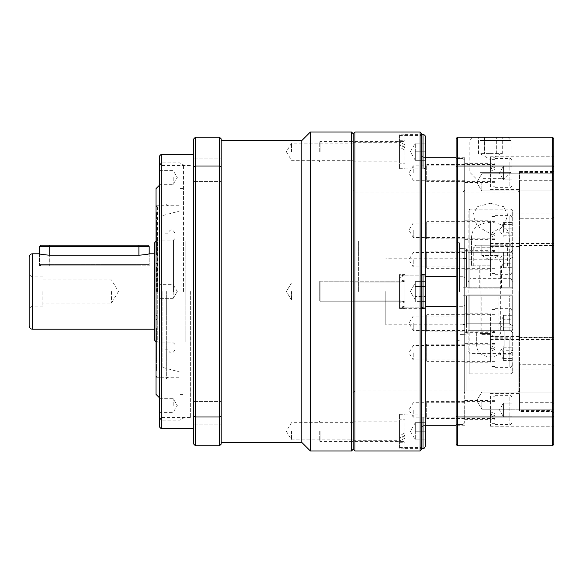 <?xml version="1.0" encoding="UTF-8"?>
<svg xmlns="http://www.w3.org/2000/svg" width="583" height="583" viewBox="0 0 583 583"><rect width="100%" height="100%" fill="white"/><g stroke="black" fill="none" stroke-linecap="round" stroke-linejoin="round"><path stroke-width="0.44" stroke-dasharray="2.92 2.19" d="M353.232 151.755L353.232 142.318L353.232 151.755M291.5 151.755L291.5 143.178L291.5 151.755M353.232 431.245L353.232 440.682L353.232 431.245M291.5 431.245L291.5 439.822L291.5 431.245M353.232 291.5L353.232 449.253L353.232 291.5M291.5 291.5L291.5 300.07L291.5 291.5M221.197 170.251L221.197 181.568L221.197 170.251M193.76 170.251L193.76 181.568L193.76 170.251M221.197 412.749L221.197 424.067L221.197 412.749M193.76 412.749L193.76 424.067L193.76 412.749M351.513 132.035L351.513 450.965M159.465 156.04L159.465 426.96M161.185 428.68L161.185 154.32M161.447 291.5L161.447 420.103L161.447 291.5M301.79 140.605L301.79 442.395M221.197 291.5L221.197 140.605L221.197 291.5M310.36 132.035L310.36 450.965M190.335 291.5L190.335 417.53L190.335 291.5M193.76 291.5L193.76 154.32L193.76 291.5M221.197 166.621L219.485 166.009L195.48 166.009L195.48 137.18L219.485 137.18L219.485 445.82L195.48 445.82L195.48 416.991L219.485 416.991L221.197 416.379L221.197 138.892L219.485 137.18M159.465 291.5L159.465 162.038L159.465 291.5M219.485 445.82L221.197 444.108L221.197 416.379M195.48 137.18L193.76 138.892L193.76 444.108L195.48 445.82M193.76 416.379L195.48 416.991L195.48 166.009L193.76 166.621M459.542 291.5L459.542 242.9L459.542 291.5M456.11 291.5L456.11 156.382L456.11 291.5M358.37 291.5L358.37 240.917L358.37 291.5M462.968 287.215L462.968 291.5L462.968 287.215L466.4 287.215L466.4 248.846L462.968 248.635L466.4 248.846L466.4 287.215L462.968 287.215L462.968 295.785L466.4 295.785L462.968 295.785L462.968 287.215L509.265 287.215L509.265 259.202L466.4 259.202L466.4 287.215L468.113 287.215L468.113 250.573L468.113 287.215L468.113 252.293L510.985 252.293L510.985 287.215L468.113 287.215L512.697 287.215L512.697 254.02L510.985 252.293L468.113 252.293L468.113 250.573L466.4 248.846L468.113 250.573L468.113 287.215L462.968 287.215M466.4 295.785L466.4 324.491L462.968 324.491L466.4 324.491L466.4 295.785L466.4 323.798L509.265 323.798L509.265 295.785L466.4 295.785L466.4 334.154L468.113 332.427L468.113 295.785L468.113 332.427L468.113 295.785L510.985 295.785L510.985 330.707L468.113 330.707L510.985 330.707L512.697 328.98L512.697 295.785L512.697 325.795L509.265 323.798L466.4 323.798L466.4 295.785L512.697 295.785L466.4 295.785L468.113 295.785L468.113 332.427L466.4 334.154L466.4 295.785L462.968 295.785L466.4 295.785M462.968 324.491L462.968 334.365L466.4 334.154L462.968 334.154L462.968 324.491M385.808 291.5L385.808 324.767L385.808 291.5M466.4 324.491L466.4 323.798L466.4 324.491M512.697 328.98L512.697 295.785L512.697 328.98L510.985 330.707L510.985 295.785L512.697 295.785L509.265 295.785L509.265 323.798L512.697 325.795L512.697 328.98M466.4 258.509L466.4 287.215L466.4 258.509L462.968 258.509L466.4 258.509L466.4 259.202L466.4 258.509M512.697 257.205L512.697 287.215L466.4 287.215L466.4 259.202L509.265 259.202L512.697 257.205L512.697 254.02L512.697 287.215L512.697 257.205L509.265 259.202L509.265 287.215L512.697 287.215L510.985 287.215L510.985 252.293L512.697 254.02L512.697 257.205M462.968 258.509L462.968 248.846L462.968 258.509M462.968 291.5L462.968 390.953L462.968 291.5M29.15 291.5L29.15 308.057L29.15 291.5M32.582 291.5L32.582 306.075L32.582 291.5M42.865 291.5L42.865 306.075L42.865 291.5M111.455 291.5L111.455 303.16L111.455 291.5M156.04 341.623A3.432 3.432 0 0 0 157.753 342.083L157.753 240.917L157.753 342.083L185.19 342.083L185.19 240.917L157.753 240.917A3.432 3.432 0 0 0 156.04 241.377M154.32 329.22L154.32 253.78L154.32 329.22M29.15 257.205L29.15 325.795M39.44 265.782L39.44 253.78C40.038 254.246 43.47 254.72 49.73 255.208L138.892 255.208C145.145 254.72 148.578 254.246 149.182 253.78L149.182 264.405L138.892 264.405L149.182 264.405L147.805 265.782L39.44 265.782L147.805 265.782M154.32 244.343L154.32 338.657M185.19 240.917L185.19 342.083M464.687 305.426L464.687 291.5L464.687 305.426L462.968 306.294L464.687 305.426L464.687 422.799L464.687 305.426M462.968 306.294L456.11 306.294L462.968 306.294L462.968 424.424L462.968 306.294M425.524 306.643L421.815 307.788L421.815 291.5L421.815 307.788L425.247 306.643L456.11 306.643L456.11 425.247L456.11 306.643M399.53 291.5L399.53 307.788L399.53 291.5M421.815 431.245L421.815 428.592C422.019 426.552 423.163 425.437 425.247 425.247C423.156 425.437 422.019 426.552 421.815 428.592L421.815 431.245M399.53 431.245L399.53 447.54L399.53 431.245M456.11 276.357L425.247 276.357L421.815 275.431L421.815 154.408L421.815 291.5L421.815 275.212L425.247 276.357L425.247 157.753C423.156 157.563 422.019 156.448 421.815 154.408L421.815 151.755L421.815 154.408C422.019 156.448 423.163 157.563 425.247 157.753L456.11 157.753L456.11 158.576L462.968 158.576L464.687 160.201L462.968 158.576L456.11 158.576L456.11 157.753L456.11 276.357L456.11 157.753M464.687 160.201L464.687 392.665L464.687 160.201M399.53 151.755L399.53 135.46L399.53 151.755M464.687 173.078L464.687 182.508L464.687 173.078M413.245 173.078L413.245 165.871L413.245 173.078M464.687 259.77L464.687 269.2L464.687 259.77M413.245 259.77L413.245 266.97L413.245 259.77M464.687 352.802L464.687 362.232L464.687 352.802M413.245 352.802L413.245 360.002L413.245 352.802M464.687 409.922L464.687 419.352L464.687 409.922M413.245 409.922L413.245 417.129L413.245 409.922M464.687 323.23L464.687 332.66L464.687 323.23M413.245 323.23L413.245 330.43L413.245 323.23M464.687 230.198L464.687 239.628L464.687 230.198M413.245 230.198L413.245 237.398L413.245 230.198M421.815 449.253L421.815 133.747M420.103 132.035L420.103 450.965M354.945 450.965L354.945 132.035M425.247 275.642L425.524 276.357M456.11 276.706L456.11 158.576L456.11 276.706L462.968 276.706L462.968 158.576L462.968 276.706L456.11 276.706M464.687 277.574L462.968 276.706L464.687 277.574M456.11 424.424L456.11 306.294L456.11 424.424L462.968 424.424L456.11 424.424L456.11 425.247L456.11 424.424M464.687 422.799L462.968 424.424L464.687 422.799M456.11 425.247L425.247 425.247L425.247 307.358M421.815 151.755L421.815 135.46L421.815 151.755M354.945 291.5L354.945 192.047L354.945 291.5M457.48 291.5L457.48 157.753L457.48 291.5M464.687 291.5L464.687 157.753L464.687 291.5M466.057 291.5L466.057 390.953L466.057 291.5M490.405 137.18L472.915 137.18L490.405 137.18M490.405 203.299L477.339 206.615L472.915 214.908L477.28 226.189L490.405 233.703L503.544 226.175L507.895 214.908L503.479 206.615L490.405 203.299M553.85 182.377L553.85 190.947L553.85 182.377M481.835 182.377L481.835 190.947L481.835 182.377M553.85 400.623L553.85 409.193L553.85 400.623M481.835 400.623L481.835 409.193L481.835 400.623M552.48 180.694L519.555 180.694L519.555 218.261L552.48 218.261L552.48 180.694L553.85 179.447L553.85 156.783L553.85 171.103L552.48 172.466L552.48 171.468L552.48 245.37L553.85 244.78L553.85 171.103M519.555 180.694L519.555 189.366L519.555 172.466L552.48 172.466M490.405 173.078L490.405 156.783L490.405 173.078M552.48 245.37L519.555 245.37L519.555 276.058L552.48 276.043L552.48 291.5L552.48 245.764L553.85 245.305L553.85 213.91L553.85 217.372L552.48 218.261M552.48 245.764L519.555 245.764L519.555 246.492L519.555 218.261M490.405 230.198L490.405 246.492L490.405 230.198M519.555 337.236L519.555 364.739L552.48 364.739L552.48 402.306L519.555 402.306L519.555 393.634L519.555 410.534L552.48 410.534L552.48 411.532L552.48 337.63L553.85 338.22L553.85 307.059L552.48 306.957L552.48 291.5L552.48 337.236L519.555 337.236L519.555 291.5L519.555 392.323L519.555 276.043L490.405 276.058L490.405 259.77L490.405 276.058M552.48 337.63L519.555 337.63L519.555 306.942L552.48 306.957M490.405 323.23L490.405 339.525L490.405 323.23M552.48 402.306L553.85 403.553L553.85 426.217L553.85 411.897L552.48 410.534M490.405 409.922L490.405 426.217L490.405 409.922M552.48 337.236L553.85 337.695L553.85 369.09L553.85 365.628L552.48 364.739M490.405 352.802L490.405 336.508L490.405 352.802M553.85 244.78L553.85 275.941L552.48 276.043M490.405 259.77L490.405 243.475L490.405 259.77M518.185 291.5L518.185 390.953L518.185 291.5M553.85 245.305L553.85 307.059M519.555 245.764L519.555 306.957L490.405 306.942M553.85 444.45L553.85 138.55L552.48 137.18L552.48 445.82L553.85 444.45M553.85 179.447L553.85 217.372M553.85 338.22L553.85 411.897M553.85 403.553L553.85 365.628M553.85 337.695L553.85 275.941M519.555 337.63L519.555 410.534M519.555 402.306L519.555 364.739M552.48 445.82L457.48 445.82L457.48 416.991L552.48 416.991L553.85 416.502M457.48 137.18L456.11 138.55L456.11 416.502L457.48 416.991L457.48 137.18L552.48 137.18M456.11 166.498L457.48 166.009L552.48 166.009L553.85 166.498M456.11 416.502L456.11 444.45L457.48 445.82M519.555 245.37L519.555 172.466M519.555 291.5L519.555 190.677L519.555 291.5M405.01 144.883L399.53 142.106L399.53 134.811L405.01 134.811L405.01 163.204L405.01 150.188L399.53 147.105L399.53 163.204L405.01 163.204M399.53 142.106L399.53 163.204M399.53 134.811L399.53 168.691L399.53 144.883L405.01 147.9L405.01 150.188M405.01 134.811L405.01 147.9M399.53 144.883L399.53 147.105M405.01 147.105L399.53 144.395M319.28 151.755L319.28 142.318L319.28 151.755M320.133 151.755L320.133 141.465L320.133 151.755M425.59 157.753L425.59 137.18M415.3 151.755L415.3 143.178L415.3 160.325L415.3 151.755L425.59 151.755L425.59 143.178L425.59 160.325L425.59 151.755L415.3 151.755M405.01 151.755L405.01 134.607L405.01 151.755M415.3 160.325L425.59 160.325L415.3 160.325L410.352 151.755L415.3 143.178L425.59 143.178L415.3 143.178M490.405 294.932L498.982 294.932L490.405 294.932M490.405 330.94L498.982 330.94L490.405 330.94M490.405 265.782L471.545 265.782L490.405 265.782M490.405 288.068L501.555 288.068L490.405 288.068M509.265 239.066L509.265 265.782L509.265 239.066C509.695 228.937 503.406 223.347 490.405 222.312C477.39 223.362 471.1 228.944 471.545 239.066L471.545 265.782L471.545 239.066M510.985 294.932L510.985 330.94L510.985 294.932L469.832 294.932L512.697 294.932L512.697 372.092L512.697 350.121L510.985 353.575L510.985 373.805L510.985 294.932L512.697 294.932L468.113 294.932L469.832 294.932L469.832 373.805L469.832 353.575L468.113 350.121L468.113 282.143L469.832 278.689L469.832 209.195L469.832 288.068L510.985 288.068L510.985 209.195L510.985 278.689L469.832 278.689M469.832 288.068L469.832 252.06L469.832 288.068L510.985 288.068L510.985 252.06L510.985 288.068L468.113 288.068L468.113 250.347L468.113 288.068L469.832 288.068L468.113 288.068L468.113 210.908L468.113 282.143M510.985 288.068L512.697 288.068L512.697 250.347L512.697 288.068L510.985 288.068L512.697 288.068L512.697 210.908L510.985 209.195L469.832 209.195L468.113 210.908M510.985 278.689L512.697 282.143L512.697 210.908M468.113 350.121L468.113 294.932L512.697 294.932L512.697 288.068L468.113 288.068L468.113 332.653L468.113 294.932L469.832 294.932L469.832 330.94L469.832 294.932M512.697 350.121L512.697 282.143M504.12 343.934L504.12 330.94L504.12 343.934C504.499 351.534 499.944 355.914 490.463 357.087C480.917 355.973 476.326 351.585 476.69 343.934L476.69 330.94L504.12 330.94L476.69 330.94L476.69 343.934M510.985 353.575L469.832 353.575M490.405 334.365L480.975 334.365L490.405 334.365M490.405 333.512L480.115 333.512L490.405 333.512M490.405 245.203L504.98 245.203L475.83 245.203L498.982 245.203L481.835 245.203L490.405 245.203L490.405 255.492L498.982 255.492L481.835 255.492L490.405 255.492L490.405 245.203M481.835 255.492L481.835 245.203L481.835 255.492L490.405 260.441L498.982 255.492L498.982 245.203L498.982 255.492M490.405 167.838L494.865 170.309L494.865 186.793L490.405 186.793L490.405 163.816L490.405 167.299L494.865 169.544L494.865 163.816L490.405 163.816M494.865 170.309L494.865 163.816M494.865 186.793L494.865 159.356L494.865 167.838L490.405 165.55L490.405 167.299M490.405 186.793L490.405 165.55M494.865 167.838L494.865 169.544M490.405 169.544L494.865 172.058M426.275 179.907L426.275 165.186L426.275 179.907M426.96 165.652L426.96 181.648L426.96 165.652M512.012 162.307L512.012 185.511L512.012 162.307M503.435 166.221L503.435 176.503L503.435 166.221L512.012 166.221L512.012 179.936L512.012 166.221L503.435 166.221L499.478 173.078L503.435 179.936L503.435 169.646L503.435 179.936L503.435 176.503L503.435 179.936L512.012 179.936L503.435 179.936M494.865 180.504L494.865 164.501L494.865 180.504M494.865 185.7L494.865 158.503L494.865 185.7M503.435 173.078L512.012 173.078L503.435 173.078M490.405 235.459L494.865 237.747L494.865 243.92L490.405 243.92L490.405 220.942L490.405 231.232L494.865 233.754L494.865 220.942L490.405 220.942M494.865 237.747L494.865 220.942M494.865 243.92L494.865 216.482L494.865 235.459L490.405 232.989L490.405 231.232M490.405 243.92L490.405 232.989M494.865 235.459L494.865 233.754M490.405 233.754L494.865 235.991M490.405 335.91L494.865 336.668L490.405 336.952L490.405 313.975L490.405 330.466L494.865 331.793L494.865 313.975L490.405 313.975M494.865 336.668L494.865 313.975M494.865 336.952L494.865 309.515L494.865 335.91L490.405 334.7L490.405 330.466M490.405 336.952L490.405 334.7M494.865 335.91L494.865 331.793L426.96 331.807L426.96 314.66L426.96 331.807L426.275 331.122L426.275 315.345L426.275 331.122M490.405 331.793L494.865 332.434M490.405 415.162L494.865 412.691L494.865 396.207L490.405 396.207L490.405 419.184L490.405 415.701L494.865 413.456L494.865 419.184L490.405 419.184M494.865 412.691L494.865 419.184M494.865 396.207L494.865 423.644L494.865 415.162L490.405 417.45L490.405 415.701M490.405 396.207L490.405 417.45M494.865 415.162L494.865 413.456M490.405 413.456L494.865 410.942M490.405 347.541L494.865 345.253L494.865 339.08L490.405 339.08L490.405 362.058L490.405 351.768L494.865 349.246L494.865 362.058L490.405 362.058M494.865 345.253L494.865 362.058M494.865 339.08L494.865 366.518L494.865 347.541L490.405 350.011L490.405 351.768M490.405 339.08L490.405 350.011M494.865 347.541L494.865 349.246M490.405 349.246L494.865 347.009M490.405 247.09L494.865 246.332L490.405 246.048L490.405 269.025L490.405 252.534L494.865 251.207L494.865 269.025L490.405 269.025M494.865 246.332L494.865 269.025M494.865 246.048L494.865 273.485L494.865 247.09L490.405 248.3L490.405 252.534M490.405 246.048L490.405 248.3M494.865 247.09L494.865 251.207L426.96 251.193L426.96 268.34L426.96 251.193L426.275 251.878L426.275 267.655L426.275 251.878M490.405 251.207L494.865 250.566M426.275 237.82L426.275 222.312L426.275 237.82M426.96 221.919L426.96 238.775L426.96 221.919M512.012 218.188L512.012 242.63L512.012 218.188M503.435 225.351L503.435 231.976L503.435 225.351M503.435 232.253L503.435 223.34L503.435 232.253L512.012 232.253L512.012 222.546L512.012 232.253M494.865 238.483L494.865 221.627L494.865 238.483M494.865 244.277L494.865 215.623L494.865 244.277M503.435 235.802L512.012 235.802M503.435 237.849L512.012 237.849M503.435 224.601L512.012 224.601M503.435 222.546L512.012 222.546M503.435 228.15L512.012 228.15M512.012 317.014L512.012 335.662L512.012 317.014M503.435 323.23L503.435 315.308L503.435 319.273L512.012 319.273L512.012 315.308L512.012 327.194L512.012 319.273L503.435 319.273L503.435 331.151L503.435 323.23M494.865 330.517L494.865 308.655L494.865 330.517M512.012 331.151L512.012 327.194L512.012 331.151L503.435 331.151M503.435 327.194L512.012 327.194L503.435 327.194M503.435 315.308L512.012 315.308M426.275 403.093L426.275 417.814L426.275 403.093M426.96 417.348L426.96 401.352L426.96 417.348M512.012 420.693L512.012 397.489L512.012 420.693M503.435 416.779L503.435 406.497L503.435 416.779L512.012 416.779L512.012 403.064L512.012 416.779L503.435 416.779L499.478 409.922L503.435 403.064L503.435 413.354L503.435 403.064L503.435 406.497L503.435 403.064L512.012 403.064L503.435 403.064M494.865 402.496L494.865 418.499L494.865 402.496M494.865 397.3L494.865 424.497L494.865 397.3M503.435 409.922L512.012 409.922L503.435 409.922M426.275 345.18L426.275 360.688L426.275 345.18M426.96 361.081L426.96 344.225L426.96 361.081M512.012 364.812L512.012 340.37L512.012 364.812M503.435 357.649L503.435 351.024L503.435 357.649M503.435 350.747L503.435 359.66L503.435 350.747L512.012 350.747L512.012 360.454L512.012 350.747M494.865 344.517L494.865 361.373L494.865 344.517M494.865 338.723L494.865 367.377L494.865 338.723M503.435 347.198L512.012 347.198M503.435 345.151L512.012 345.151M503.435 358.399L512.012 358.399M503.435 360.454L512.012 360.454M503.435 354.85L512.012 354.85M512.012 265.986L512.012 247.338L512.012 265.986M503.435 259.77L503.435 267.692L503.435 263.727L512.012 263.727L512.012 267.692L512.012 255.806L512.012 263.727L503.435 263.727L503.435 251.849L503.435 259.77M494.865 252.483L494.865 274.345L494.865 252.483M512.012 251.849L512.012 255.806L512.012 251.849L503.435 251.849M503.435 255.806L512.012 255.806L503.435 255.806M503.435 267.692L512.012 267.692M481.492 153.635L490.405 153.635L481.492 153.635M495.55 153.635L502.284 153.635L495.55 153.635M481.74 137.18L507.735 137.18L481.74 137.18M480.115 140.423L510.985 140.423L480.115 140.423M480.115 172.328L510.985 172.328L480.115 172.328M483.118 178.332L504.98 178.332L483.118 178.332M490.405 153.635L499.318 153.635L490.405 153.635M484.466 137.18L496.344 137.18L478.526 137.18L484.466 137.18L484.466 153.635L484.466 137.18M502.284 137.18L496.344 137.18L502.284 137.18L502.284 153.635M478.526 153.635L478.526 137.18M496.344 153.635L496.344 137.18L496.344 153.635M159.465 177.472L159.465 184.33L159.465 177.472M173.187 177.472L173.187 184.33L173.187 177.472M173.187 291.5L173.187 298.358L173.187 291.5M159.465 405.528L159.465 398.67L159.465 405.528M173.187 405.528L173.187 398.67L173.187 405.528M183.47 291.5L183.47 164.88L183.47 291.5M180.045 291.5L180.045 420.103L180.045 291.5M156.04 394.385L156.04 188.615M166.33 291.5L166.33 378.95L166.33 291.5M168.042 291.5L168.042 377.237L168.042 291.5M156.04 291.5L156.04 207.14L156.04 291.5M174.9 291.5L174.9 233.2L174.9 291.5M156.04 254.895L156.04 222.101L156.04 254.895M156.725 254.895L156.725 222.101L156.725 254.895M156.725 291.5L156.725 267.305L156.725 291.5M156.04 328.105L156.04 360.899L156.04 328.105M156.725 328.105L156.725 360.899L156.725 328.105M156.04 364.032L156.04 349.946L156.04 364.032M156.725 364.032L156.725 367.334L156.725 364.032M156.04 344.699L156.04 319.382L156.04 344.699M156.04 306.971L156.04 267.305L156.04 306.971M156.04 238.301L156.04 263.618L156.04 238.301M156.04 218.968L156.04 233.054L156.04 218.968M156.725 218.968L156.725 215.666L156.725 218.968M162.897 291.5L162.897 367.494L162.897 291.5M156.04 367.334L156.04 370.38L156.04 367.334L156.725 367.334L156.725 370.38L156.725 367.334L156.04 367.334M156.04 347.942L156.04 349.946L156.04 347.832L156.04 349.8L156.04 347.942L156.725 347.832L156.725 362.721L156.725 347.832L156.725 349.8L156.725 347.942L156.04 347.942M156.04 215.666L156.04 212.62L156.04 215.666L156.725 215.666L156.725 212.62L156.725 215.666L156.04 215.666M156.04 235.058L156.04 233.054L156.04 235.168L156.04 233.2L156.04 235.058L156.725 235.168L156.725 220.279L156.725 235.168L156.725 233.2L156.725 235.058L156.04 235.058M39.44 253.78L39.44 264.405L49.73 264.405L39.44 264.405L40.81 265.782L49.73 265.782L40.81 265.782M39.44 246.573L149.182 246.573M147.805 245.203L49.73 245.203L49.73 264.405L138.892 264.405L49.73 264.405L49.73 265.782L138.892 265.782L49.73 265.782L49.73 255.208M49.73 245.203L40.81 245.203M405.01 307.999L405.01 308.443L399.53 308.443L405.01 308.443L405.01 276.014L399.53 277.574L399.53 308.443L399.53 274.557L405.01 274.557L405.01 308.443L405.01 280.044L405.01 302.956L399.53 301.972L399.53 302.956L399.53 280.044L399.53 302.956L405.01 302.956L405.01 280.044L399.53 281.028L399.53 280.044L405.01 280.044L399.53 280.044L399.53 305.426L399.53 274.557L399.53 308.443L399.53 306.986L405.01 307.999L405.01 302.847M405.01 306.986L399.53 305.426M399.53 306.986L399.53 301.972M405.01 301.972L399.53 300.281M405.01 438.117L399.53 440.894L399.53 448.189L405.01 448.189L405.01 419.796L405.01 432.812L399.53 435.895L399.53 419.796L405.01 419.796M399.53 440.894L399.53 419.796M399.53 448.189L399.53 414.309L399.53 438.117L405.01 435.1L405.01 432.812M405.01 448.189L405.01 435.1M399.53 438.117L399.53 435.895M405.01 435.895L399.53 438.605M405.01 276.014L405.01 302.956L399.53 302.956L399.53 277.574M405.01 275.001L405.01 274.557L399.53 274.557L399.53 276.014L405.01 275.001L405.01 280.153M399.53 276.014L399.53 281.028M405.01 281.028L399.53 282.719M319.28 282.07L319.28 300.93L320.133 301.79L320.133 281.21L405.01 281.21L405.01 301.79L405.01 281.21L405.01 301.79L405.01 281.21L320.133 281.21L320.133 301.79L405.01 301.79L320.133 301.79L320.133 281.21L320.133 301.79L319.28 300.93L319.28 282.07L320.133 281.21L319.28 282.07L319.28 300.93L319.28 282.07M425.59 306.075L425.59 276.925A2.572 2.572 0 0 0 423.018 274.353L423.018 308.647A2.572 2.572 0 0 0 425.59 306.075L425.59 276.925L425.59 306.075M425.59 301.396L415.3 301.396L415.3 282.93L410.352 291.5L415.3 300.07L415.3 281.604L415.3 301.396L415.3 298.926L415.3 300.07L415.3 298.926L415.3 300.07L410.352 291.5L415.3 282.93L415.3 301.396L425.59 301.396L425.59 281.604L425.59 296.448L425.59 281.604L425.59 296.448L415.3 296.448L425.59 296.448L415.3 296.448L415.3 298.926L415.3 291.5L415.3 296.448L425.59 296.448M421.815 308.647L405.01 308.647L405.01 274.353L405.01 308.647L405.01 274.353L405.01 308.647L423.018 308.647M421.815 274.353L423.018 274.353M415.3 286.552L425.59 286.552L415.3 286.552M415.3 281.604L425.59 281.604L415.3 281.604L415.3 284.074L415.3 281.604M319.28 431.245L319.28 440.682L319.28 431.245M320.133 431.245L320.133 441.535L320.133 431.245M425.59 445.82L425.59 425.247M415.3 431.245L415.3 439.822L415.3 422.675L415.3 431.245L425.59 431.245L425.59 439.822L425.59 422.675L425.59 431.245L415.3 431.245M405.01 431.245L405.01 448.393L405.01 431.245M415.3 422.675L425.59 422.675L415.3 422.675L410.352 431.245L415.3 439.822L425.59 439.822L415.3 439.822M32.582 329.22L32.582 253.78M138.892 245.203L138.892 255.208M423.018 134.607L423.018 168.895C424.446 168.873 425.306 168.013 425.59 166.33M490.405 247.775L473.258 247.775L490.405 247.775M509.87 185.7L509.87 158.503L509.87 185.7M509.87 244.277L509.87 215.623L509.87 244.277M509.87 330.517L509.87 308.655L509.87 330.517M509.87 397.3L509.87 424.497L509.87 397.3M509.87 338.723L509.87 367.377L509.87 338.723M509.87 252.483L509.87 274.345L509.87 252.483M157.41 291.5L157.41 205.763L157.41 291.5M173.53 291.5L173.53 240.058L173.53 291.5M156.725 253.233L156.04 253.233L156.725 253.233M156.725 306.111L156.04 306.111L156.725 306.111M156.725 269.791L156.04 269.791L156.725 269.791M156.725 324.935L156.04 324.935L156.725 324.935M156.725 362.721L156.04 362.721L156.725 362.721M156.725 341.74L156.04 341.74L156.725 341.74M156.725 272.859L156.04 272.859L156.725 272.859M156.725 236.989L156.04 236.989L156.725 236.989M156.725 220.279L156.04 220.279L156.725 220.279M156.725 233.054L156.04 233.054L156.725 233.054M156.725 258.065L156.04 258.065L156.725 258.065M156.725 222.531L156.04 222.531L156.725 222.531M156.725 224.215L156.04 224.215L156.725 224.215M156.725 241.26L156.04 241.26L156.725 241.26M156.725 261.927L156.04 261.927L156.725 261.927M156.725 263.356L156.04 263.356L156.725 263.356M156.725 313.209L156.04 313.209L156.725 313.209M156.725 315.432L156.04 315.432L156.725 315.432M156.725 267.568L156.04 267.568L156.725 267.568M156.725 276.889L156.04 276.889L156.725 276.889M156.725 310.141L156.04 310.141L156.725 310.141M156.725 360.469L156.04 360.469L156.725 360.469M156.725 358.785L156.04 358.785L156.725 358.785M156.725 329.767L156.04 329.767L156.725 329.767M156.725 319.644L156.04 319.644L156.725 319.644M156.725 321.073L156.04 321.073L156.725 321.073M156.725 346.011L156.04 346.011L156.725 346.011M156.725 349.946L156.04 349.946L156.725 349.946M423.018 417.129L423.018 448.393M353.232 143.178L291.5 143.178L286.348 151.755L291.5 160.325L353.232 160.325M353.232 422.675L291.5 422.675L286.348 431.245L291.5 439.822L353.232 439.822M291.5 300.07L353.232 300.07L291.5 300.07L286.348 291.5L291.5 300.07M193.76 181.568L221.197 181.568L193.76 181.568M193.76 424.067L221.197 424.067L193.76 424.067M190.335 417.53L161.447 417.53L159.465 420.962M190.335 165.47L161.447 165.47L159.465 162.038M193.76 158.933L221.197 158.933L193.76 158.933M193.76 401.432L221.197 401.432L193.76 401.432M286.348 291.5L291.5 282.93L353.232 282.93L291.5 282.93L286.348 291.5M459.542 242.9L456.11 240.917L358.37 240.917M462.968 248.635L459.542 248.635M462.968 324.767L385.808 324.767M462.968 258.233L385.808 258.233M462.968 334.365L459.542 334.365M459.542 340.1L456.11 342.083L358.37 342.083M42.865 306.075L32.582 306.075L29.15 308.057M42.865 279.84L111.455 279.84L118.458 291.5L111.455 303.16L42.865 303.16M149.182 265.782L149.182 253.78M42.865 276.925L32.582 276.925L29.15 274.943M399.53 307.788L421.815 307.788L399.53 307.788M353.232 300.93L399.53 300.93L353.232 300.93M399.53 447.54L421.815 447.54M353.232 440.682L399.53 440.682M399.53 168.042L464.687 168.042M353.232 161.185L399.53 161.185M464.687 165.871L413.245 165.871L408.916 173.078L413.245 180.278L464.687 180.278M464.687 252.57L413.245 252.57L408.916 259.77L413.245 266.97L464.687 266.97M464.687 345.602L413.245 345.602L408.916 352.802L413.245 360.002L464.687 360.002M464.687 402.722L413.245 402.722L408.916 409.922L413.245 417.129L464.687 417.129M464.687 316.03L413.245 316.03L408.916 323.23L413.245 330.43L464.687 330.43M464.687 222.998L413.245 222.998L408.916 230.198L413.245 237.398L464.687 237.398M353.232 392.665L354.945 390.953L462.968 390.953L464.687 392.665M464.687 190.335L462.968 192.047L354.945 192.047L353.232 190.335M353.232 142.318L399.53 142.318M399.53 135.46L421.815 135.46M353.232 282.07L399.53 282.07L353.232 282.07M399.53 275.212L421.815 275.212L399.53 275.212M353.232 421.815L399.53 421.815M399.53 414.958L464.687 414.958M464.687 425.247L457.48 425.247L456.11 426.618M519.555 392.323L518.185 390.953L466.057 390.953L464.687 392.323M472.915 214.908L472.915 137.18M481.835 190.947L553.85 190.947L481.835 190.947L476.683 182.377L481.835 190.947M481.835 409.193L553.85 409.193L481.835 409.193L476.683 400.623L481.835 409.193M490.405 189.366L519.555 189.366M464.687 182.508L490.405 182.508M490.405 246.492L519.555 246.492M464.687 239.628L490.405 239.628M490.405 339.525L553.85 339.525M464.687 332.66L490.405 332.66M490.405 426.217L553.85 426.217M464.687 419.352L490.405 419.352M490.405 369.09L553.85 369.09M464.687 362.232L490.405 362.232M464.687 269.2L490.405 269.2M519.555 171.468L552.48 171.468L553.85 170.098M553.85 412.902L552.48 411.532L519.555 411.532M464.687 157.753L457.48 157.753L456.11 156.382M519.555 190.677L518.185 192.047L466.057 192.047L464.687 190.677M464.687 250.34L490.405 250.34M490.405 243.475L553.85 243.475M464.687 343.372L490.405 343.372M490.405 336.508L519.555 336.508M464.687 400.492L490.405 400.492M490.405 393.634L519.555 393.634M464.687 313.8L490.405 313.8M464.687 220.768L490.405 220.768M490.405 213.91L553.85 213.91M464.687 163.648L490.405 163.648M490.405 156.783L553.85 156.783M476.683 400.623L481.835 392.053L553.85 392.053L481.835 392.053L476.683 400.623M476.683 182.377L481.835 173.807L553.85 173.807L481.835 173.807L476.683 182.377M507.895 214.908L507.895 137.18M399.53 168.691L405.01 168.691M399.53 140.299L405.01 140.299M319.28 142.318L320.133 141.465L405.01 141.465M405.01 134.607L421.815 134.607M405.01 168.895L423.018 168.895M319.28 161.185L320.133 162.038L405.01 162.038M481.835 330.94L481.835 294.932M479.262 288.068L479.262 265.782M512.697 250.347L510.985 252.06L469.832 252.06L468.113 250.347M512.697 372.092L510.985 373.805L469.832 373.805L468.113 372.092M512.697 332.653L510.985 330.94L469.832 330.94L468.113 332.653M501.555 288.068L501.555 265.782M498.982 330.94L498.982 294.932M499.835 334.365L500.695 333.512L500.695 265.782M507.553 265.782L507.553 247.775C508.296 247.403 507.436 246.543 504.98 245.203M473.258 265.782L473.258 247.775C472.514 247.403 473.374 246.543 475.83 245.203M480.975 334.365L480.115 333.512L480.115 265.782M494.865 182.333L490.405 182.333M494.865 159.356L490.405 159.356M426.275 180.963L426.96 181.648L494.865 181.648M494.865 187.653L509.87 187.653C510.256 188.192 510.97 187.478 512.012 185.511M494.865 158.503L509.87 158.503C510.256 157.964 510.97 158.678 512.012 160.646M426.275 165.186L426.96 164.501L494.865 164.501M494.865 216.482L490.405 216.482M494.865 239.46L490.405 239.46M494.865 309.515L490.405 309.515M494.865 332.492L490.405 332.492M494.865 400.667L490.405 400.667M494.865 423.644L490.405 423.644M494.865 366.518L490.405 366.518M494.865 343.54L490.405 343.54M494.865 273.485L490.405 273.485M494.865 250.508L490.405 250.508M426.275 222.312L426.96 221.627L494.865 221.627M494.865 215.623L509.87 215.623C510.438 215.214 511.153 215.929 512.012 217.765M503.435 223.34L499.478 230.198L503.435 237.055M494.865 244.773L509.87 244.773C510.438 245.181 511.153 244.466 512.012 242.63M426.275 238.09L426.96 238.775L494.865 238.775M426.275 315.345L426.96 314.66L494.865 314.66M494.865 308.655L509.87 308.655C510.438 308.247 511.153 308.961 512.012 310.797M503.435 316.372L499.478 323.23L503.435 330.087M494.865 337.805L509.87 337.805C510.438 338.213 511.153 337.499 512.012 335.662M426.275 402.037L426.96 401.352L494.865 401.352M494.865 395.347L509.87 395.347C510.497 394.975 511.211 395.689 512.012 397.489M494.865 424.497L509.87 424.497C510.679 423.797 510.606 425.772 512.012 422.354M426.275 417.814L426.96 418.499L494.865 418.499M426.275 360.688L426.96 361.373L494.865 361.373M494.865 367.377L509.87 367.377C510.438 367.786 511.153 367.071 512.012 365.235M503.435 359.66L499.478 352.802L503.435 345.945M494.865 338.227L509.87 338.227C510.438 337.819 511.153 338.534 512.012 340.37M426.275 344.91L426.96 344.225L494.865 344.225M426.275 267.655L426.96 268.34L494.865 268.34M494.865 274.345L509.87 274.345C510.438 274.753 511.153 274.039 512.012 272.203M503.435 266.628L499.478 259.77L503.435 252.913M494.865 245.195L509.87 245.195C510.497 244.816 511.211 245.53 512.012 247.338M500.695 153.635L490.405 159.574L480.115 153.635M507.735 137.18L510.985 140.423L510.985 172.328L504.98 178.332M475.83 178.332L469.832 172.328L469.832 140.423L473.075 137.18M159.465 170.615L173.187 170.615L177.305 177.472L173.187 184.33L159.465 184.33M173.187 298.358L159.465 298.358L173.187 298.358L177.305 291.5L173.187 298.358M159.465 398.67L173.187 398.67L177.305 405.528L173.187 412.385L159.465 412.385M159.465 166.33L161.447 162.897L180.045 162.897L183.47 164.88M156.04 377.237L166.33 377.237M156.04 375.86L157.41 377.237L180.045 377.237L168.042 377.237L166.33 378.95M180.045 394.385L183.47 394.385M180.045 188.615L183.47 188.615M166.33 204.05L168.042 205.763L180.045 205.763L157.41 205.763L156.04 207.14M156.04 205.763L166.33 205.763M159.465 416.67L161.447 420.103L180.045 420.103L183.47 418.12M177.305 291.5L173.187 284.642L159.465 284.642L173.187 284.642L177.305 291.5M174.9 238.687L173.53 240.058L157.41 240.058L156.04 238.687M174.9 344.313L173.53 342.942L157.41 342.942L156.04 344.313M174.9 233.2C172.612 228.776 170.331 228.776 168.042 233.2L162.897 233.2M162.897 367.494L180.045 372.092M162.897 215.506L180.045 210.908M174.9 349.8C172.612 354.224 170.323 354.224 168.042 349.8L162.897 349.8M156.725 212.62L156.04 212.62M156.725 235.168L156.04 235.168L156.725 235.168M156.725 233.2L156.04 233.2M156.725 222.101L156.04 222.101L156.725 222.101M156.725 263.618L156.04 263.618L156.725 263.618M156.725 315.695L156.04 315.695L156.725 315.695M156.725 267.305L156.04 267.305L156.725 267.305M156.725 360.899L156.04 360.899L156.725 360.899M156.725 319.382L156.04 319.382L156.725 319.382M156.725 370.38L156.04 370.38M156.725 347.832L156.04 347.832L156.725 347.832M156.725 349.8L156.04 349.8M399.53 414.309L405.01 414.309M399.53 442.701L405.01 442.701M319.28 440.682L320.133 441.535L405.01 441.535M405.01 448.393L421.815 448.393M405.01 414.105L423.018 414.105C423.856 414.943 423.615 412.392 425.59 416.67M319.28 421.815L320.133 420.962L405.01 420.962"/><path stroke-width="0.87" d="M420.103 132.035L421.815 133.747L421.815 449.253L420.103 450.965L420.103 132.035L354.945 132.035L353.232 133.747L353.232 449.253L353.232 133.747L351.513 132.035L310.36 132.035L310.36 450.965L351.513 450.965L351.513 132.035M161.185 428.68L159.465 426.96L159.465 156.04L161.185 154.32L161.185 428.68L193.76 428.68M310.36 450.965L301.79 442.395L301.79 140.605L221.197 140.605M219.485 137.18L195.48 137.18L195.48 166.009L219.485 166.009L219.485 137.18L221.197 138.892L221.197 444.108L219.485 445.82L219.485 416.991L195.48 416.991L195.48 445.82L219.485 445.82M195.48 445.82L193.76 444.108L193.76 138.892L195.48 137.18M193.76 166.621L195.48 166.009L195.48 416.991L193.76 416.379M221.197 416.379L219.485 416.991L219.485 166.009L221.197 166.621M29.15 325.795L29.15 257.205A3.432 3.432 0 0 1 32.582 253.78L32.582 329.22A3.432 3.432 0 0 1 29.15 325.795M156.04 341.623A3.432 3.432 0 0 1 154.32 338.657L154.32 244.343A3.432 3.432 0 0 1 156.04 241.377M154.32 253.78L149.182 253.78C148.578 254.246 145.145 254.72 138.892 255.208L49.73 255.208C43.47 254.72 40.045 254.246 39.44 253.78L32.582 253.78M154.32 329.22L32.582 329.22M456.11 306.643L425.524 306.643M456.11 157.753L425.247 157.753L425.247 275.642M354.945 132.035L354.945 450.965L420.103 450.965M425.524 276.357L456.11 276.357M425.247 307.358L425.247 425.247L456.11 425.247M552.48 137.18L553.85 138.55L553.85 444.45L552.48 445.82L552.48 137.18L457.48 137.18L457.48 166.009L552.48 166.009L553.85 166.498M457.48 445.82L456.11 444.45L456.11 166.498L457.48 166.009L457.48 445.82L552.48 445.82M456.11 416.502L457.48 416.991L552.48 416.991L553.85 416.502M456.11 166.498L456.11 138.55L457.48 137.18M423.018 168.895L423.018 134.607C424.446 134.629 425.306 135.489 425.59 137.18L425.59 157.753M159.465 185.19L156.04 188.615L156.04 394.385L159.465 397.81M39.44 246.573L40.81 245.203L147.805 245.203L149.182 246.573L39.44 246.573L39.44 253.78M425.59 425.247L425.59 445.82C423.615 450.105 423.856 447.555 423.018 448.393L423.018 417.129M425.59 276.925L425.59 306.075A2.572 2.572 0 0 1 423.018 308.647L423.018 274.353A2.572 2.572 0 0 1 425.59 276.925M421.815 308.647L423.018 308.647M421.815 274.353L423.018 274.353M425.59 296.448L425.59 301.396M49.73 245.203L49.73 255.208M138.892 245.203L138.892 255.208M301.79 140.605L310.36 132.035M193.76 154.32L161.185 154.32M301.79 442.395L221.197 442.395M354.945 450.965L353.232 449.253L351.513 450.965M421.815 134.607L423.018 134.607M149.182 246.573L149.182 253.78M421.815 448.393L423.018 448.393"/></g></svg>
